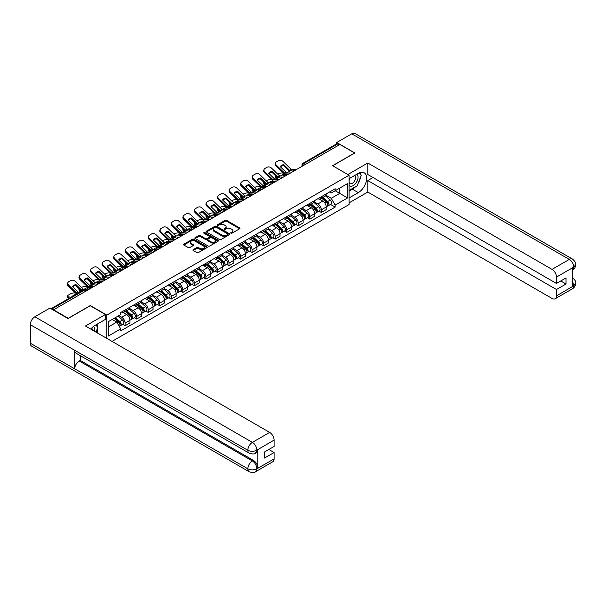 <?xml version="1.0" encoding="UTF-8"?>
<svg xmlns="http://www.w3.org/2000/svg" width="606" height="606" viewBox="0 0 606 606"><rect width="100%" height="100%" fill="white"/><g stroke="black" fill="none" stroke-linecap="round" stroke-linejoin="round"><path stroke-width="0.91" d="M230.916 233.212A0.72 0.417 0 0 0 231.939 233.212L239.65 228.757A1.03 0.591 0 0 0 239.953 228.341A1.03 0.591 0 0 0 239.65 227.917L226.576 220.372A1.03 0.591 0 0 0 225.129 220.372L217.41 224.826A0.72 0.417 0 0 0 218.425 225.417L219.425 224.841A3.288 1.901 0 0 1 224.076 224.841L225.159 225.47A3.288 1.901 0 0 1 226.129 226.811A3.288 1.901 0 0 1 225.159 228.151L224.167 228.727A0.72 0.417 0 0 0 225.182 229.318L226.182 228.735A3.288 1.901 0 0 1 230.825 228.735L231.916 229.363A3.288 1.901 0 0 1 232.878 230.712A3.288 1.901 0 0 1 231.916 232.053L230.916 232.628A0.72 0.417 0 0 0 230.916 233.212L230.916 232.628M193.238 249.642A1.03 0.591 0 0 0 192.943 250.058A1.03 0.591 0 0 0 193.238 250.483L196.912 252.596A1.03 0.591 0 0 0 198.359 252.596L206.934 247.649A1.03 0.591 0 0 0 207.237 247.233A1.03 0.591 0 0 0 206.934 246.809L193.859 239.264A1.03 0.591 0 0 0 192.405 239.264L183.838 244.21A1.03 0.591 0 0 0 183.535 244.627A1.03 0.591 0 0 0 183.838 245.051L188.269 247.604A1.03 0.591 0 0 0 189.716 247.604L193.39 245.491A1.03 0.591 0 0 0 193.685 245.074A1.03 0.591 0 0 0 193.39 244.65L191.193 243.385A2.75 1.583 0 0 1 190.382 242.264A2.75 1.583 0 0 1 192.079 240.794A2.75 1.583 0 0 1 195.079 241.143L203.684 246.112A2.75 1.583 0 0 1 204.487 247.233A2.75 1.583 0 0 1 202.79 248.695A2.75 1.583 0 0 1 199.798 248.354L198.359 247.521A1.03 0.591 0 0 0 196.912 247.521L193.238 249.642L193.238 250.483M106.807 315.097L90.309 305.568L68.258 318.301L53.533 309.802L339.89 144.47L354.616 152.977L332.565 165.703L349.064 175.232L106.807 315.097L106.807 338.375M219.501 239.559A1.03 0.591 0 0 0 220.948 239.559L229.522 234.605A1.03 0.591 0 0 0 229.818 234.189A1.03 0.591 0 0 0 229.522 233.772L216.448 226.22A1.03 0.591 0 0 0 214.994 226.22L206.426 231.166A1.03 0.591 0 0 0 206.123 231.59A1.03 0.591 0 0 0 206.426 232.007L219.501 239.559M204.207 233.371A0.72 0.417 0 0 1 204.934 233.469L204.934 232.613L218.228 240.287A1.03 0.591 0 0 1 218.531 240.711A1.03 0.591 0 0 1 218.228 241.127L209.653 246.074A1.03 0.591 0 0 1 208.206 246.074L195.132 238.529L198.798 236.431L198.798 235.575L195.132 237.688A1.03 0.591 0 0 0 194.829 238.113A1.03 0.591 0 0 0 195.132 238.529L195.132 237.688M198.798 236.431A1.03 0.591 0 0 1 200.253 236.431L200.253 235.575A1.03 0.591 0 0 0 198.798 235.575M200.253 235.575L205.555 238.635A1.03 0.591 0 0 0 207.002 238.635L209.441 237.226A1.03 0.591 0 0 0 209.737 236.81A1.03 0.591 0 0 0 209.441 236.393L203.919 233.204A0.72 0.417 0 0 1 204.934 232.613M112.027 341.39L349.064 204.54L349.064 175.232M53.533 309.802L53.533 310.181M305.629 164.249L304.076 163.355A2.091 1.212 60 0 0 303.03 163.249L336.55 143.895A2.091 1.212 60 0 1 337.595 144.001L304.076 163.355A2.091 1.212 120 0 0 302.599 165.915L302.599 166.006M339.148 144.902L337.595 144.001M321.316 196.723A4.81 2.78 60 0 1 320.324 198.882L325.202 196.064A4.81 2.78 -120 0 0 326.202 193.897M314.385 201.904L317.915 203.942A4.81 2.78 60 0 1 321.316 209.835L326.202 207.017A4.81 2.78 -120 0 0 322.801 201.116L319.301 199.101M326.202 207.017L326.202 209.623L321.316 212.441L318.976 211.085M320.324 198.882A4.81 2.78 60 0 1 317.953 198.662M321.316 209.835L321.316 212.441M309.772 203.381A4.81 2.78 60 0 1 308.78 205.548L313.666 202.722A4.81 2.78 -120 0 0 314.658 200.563M307.431 217.751L309.78 219.107L314.658 216.281L314.658 213.676A4.81 2.78 -120 0 0 311.257 207.782L307.757 205.767M308.78 205.548A4.81 2.78 60 0 1 306.409 205.328M302.849 208.57L306.371 210.6A4.81 2.78 60 0 1 309.78 216.501L309.78 219.107M298.235 210.047A4.81 2.78 60 0 1 297.235 212.206L302.121 209.388A4.81 2.78 -120 0 0 303.114 207.229M295.895 224.417L298.235 225.765L303.114 222.947L303.114 220.342A4.81 2.78 -120 0 0 299.712 214.448L296.22 212.433M297.235 212.206A4.81 2.78 60 0 1 294.864 211.994M291.304 215.228L294.827 217.266A4.81 2.78 60 0 1 298.235 223.16L298.235 225.765M286.691 216.713A4.81 2.78 60 0 1 285.691 218.872L290.577 216.054A4.81 2.78 -120 0 0 291.577 213.895M284.35 231.083L286.691 232.431L291.577 229.613L291.577 227.008A4.81 2.78 -120 0 0 288.168 221.114L284.676 219.092M285.691 218.872A4.81 2.78 60 0 1 283.32 218.652M279.76 221.894L283.282 223.932A4.81 2.78 60 0 1 286.691 229.825L286.691 232.431M275.147 223.379A4.81 2.78 60 0 1 274.147 225.538L279.033 222.72A4.81 2.78 -120 0 0 280.033 220.554M272.806 237.749L275.147 239.097L280.033 236.279L280.033 233.674A4.81 2.78 -120 0 0 276.624 227.78L273.132 225.758M274.147 225.538A4.81 2.78 60 0 1 271.783 225.318M268.216 228.56L271.746 230.598A4.81 2.78 60 0 1 275.147 236.491L275.147 239.097M263.602 230.038A4.81 2.78 60 0 1 262.61 232.204L267.488 229.379A4.81 2.78 -120 0 0 268.488 227.22M261.262 244.407L263.602 245.763L268.488 242.945L268.488 240.34A4.81 2.78 -120 0 0 265.087 234.439L261.587 232.424M262.61 232.204A4.81 2.78 60 0 1 260.239 231.984M256.671 235.226L260.201 237.264A4.81 2.78 60 0 1 263.602 243.157L263.602 245.763M252.058 236.704A4.81 2.78 60 0 1 251.066 238.862L255.944 236.045A4.81 2.78 -120 0 0 256.944 233.886M249.717 251.073L252.058 252.429L256.944 249.604L256.944 246.998A4.81 2.78 -120 0 0 253.543 241.105L250.043 239.09M251.066 238.862A4.81 2.78 60 0 1 248.695 238.65M245.127 241.885L248.657 243.923A4.81 2.78 60 0 1 252.058 249.823L252.058 252.429M240.514 243.37A4.81 2.78 60 0 1 239.521 245.528L244.407 242.711A4.81 2.78 -120 0 0 245.4 240.552M238.173 257.739L240.514 259.088L245.4 256.27L245.4 253.664A4.81 2.78 -120 0 0 241.999 247.771L238.499 245.748M239.521 245.528A4.81 2.78 60 0 1 237.151 245.316M233.583 248.551L237.113 250.589A4.81 2.78 60 0 1 240.514 256.482L240.514 259.088M228.977 250.036A4.81 2.78 60 0 1 227.977 252.194L232.863 249.377A4.81 2.78 -120 0 0 233.855 247.218M226.636 264.405L228.977 265.754L233.855 262.936L233.855 260.33A4.81 2.78 -120 0 0 230.454 254.437L226.962 252.414M227.977 252.194A4.81 2.78 60 0 1 225.606 251.975M222.046 255.217L225.568 257.255A4.81 2.78 60 0 1 228.977 263.148L228.977 265.754M217.433 256.702A4.81 2.78 60 0 1 216.433 258.86L221.319 256.043A4.81 2.78 -120 0 0 222.311 253.876M215.092 271.064L217.433 272.42L222.311 269.602L222.311 266.996A4.81 2.78 -120 0 0 218.91 261.095L215.418 259.08M216.433 258.86A4.81 2.78 60 0 1 214.062 258.641M210.502 261.883L214.024 263.921A4.81 2.78 60 0 1 217.433 269.814L217.433 272.42M205.888 263.36A4.81 2.78 60 0 1 204.889 265.526L209.774 262.701A4.81 2.78 -120 0 0 210.774 260.542M203.548 277.73L205.888 279.086L210.774 276.26L210.774 273.654A4.81 2.78 -120 0 0 207.366 267.761L203.874 265.746M204.889 265.526A4.81 2.78 60 0 1 202.525 265.307M198.957 268.549L202.487 270.579A4.81 2.78 60 0 1 205.888 276.48L205.888 279.086M194.344 270.026A4.81 2.78 60 0 1 193.344 272.185L198.23 269.367A4.81 2.78 -120 0 0 199.23 267.208M192.004 284.396L194.344 285.744L199.23 282.926L199.23 280.32A4.81 2.78 -120 0 0 195.821 274.427L192.329 272.412M193.344 272.185A4.81 2.78 60 0 1 190.981 271.973M187.413 275.207L190.943 277.245A4.81 2.78 60 0 1 194.344 283.138L194.344 285.744M182.8 276.692A4.81 2.78 60 0 1 181.808 278.851L186.686 276.033A4.81 2.78 -120 0 0 187.686 273.874M180.459 291.062L182.8 292.41L187.686 289.592L187.686 286.986A4.81 2.78 -120 0 0 184.285 281.093L180.785 279.071M181.808 278.851A4.81 2.78 60 0 1 179.437 278.631M175.869 281.873L179.399 283.911A4.81 2.78 60 0 1 182.8 289.804L182.8 292.41M171.256 283.358A4.81 2.78 60 0 1 170.263 285.517L175.149 282.699A4.81 2.78 -120 0 0 176.141 280.533M168.915 297.728L171.256 299.076L176.141 296.258L176.141 293.652A4.81 2.78 -120 0 0 172.74 287.759L169.241 285.737M170.263 285.517A4.81 2.78 60 0 1 167.892 285.297M164.324 288.539L167.854 290.577A4.81 2.78 60 0 1 171.256 296.47L171.256 299.076M159.719 290.016A4.81 2.78 60 0 1 158.719 292.183L163.605 289.357A4.81 2.78 -120 0 0 164.597 287.199M157.371 304.386L159.719 305.742L164.597 302.924L164.597 300.318A4.81 2.78 -120 0 0 161.196 294.418L157.696 292.403M158.719 292.183A4.81 2.78 60 0 1 156.348 291.963M152.788 295.205L156.31 297.243A4.81 2.78 60 0 1 159.719 303.136L159.719 305.742M148.175 296.682A4.81 2.78 60 0 1 147.175 298.841L152.061 296.023A4.81 2.78 -120 0 0 153.053 293.865M145.834 311.052L148.175 312.408L153.053 309.583L153.053 306.977A4.81 2.78 -120 0 0 149.652 301.084L146.16 299.069M147.175 298.841A4.81 2.78 60 0 1 144.804 298.629M141.243 301.864L144.766 303.901A4.81 2.78 60 0 1 148.175 309.802L148.175 312.408M136.63 303.348A4.81 2.78 60 0 1 135.63 305.507L140.516 302.689A4.81 2.78 -120 0 0 141.516 300.531M134.29 317.718L136.63 319.067L141.516 316.249L141.516 313.643A4.81 2.78 -120 0 0 138.107 307.75L134.615 305.727M135.63 305.507A4.81 2.78 60 0 1 133.259 305.295M129.699 308.53L133.229 310.567A4.81 2.78 60 0 1 136.63 316.461L136.63 319.067M125.086 310.014A4.81 2.78 60 0 1 124.086 312.173L128.972 309.355A4.81 2.78 -120 0 0 129.972 307.197M122.745 324.384L125.086 325.733L129.972 322.915L129.972 320.309A4.81 2.78 -120 0 0 126.563 314.416L123.071 312.393M124.086 312.173A4.81 2.78 60 0 1 121.723 311.954M118.874 315.612L121.685 317.233A4.81 2.78 60 0 1 125.086 323.127L125.086 325.733M329.497 191.996L331.232 193.003L347.586 183.557L339.746 188.087L339.746 193.39L331.232 198.298L325.93 195.238M108.292 327.013L116.799 322.104L120.723 328.899L108.292 336.072L108.292 321.718L120.723 314.544L120.723 312.529L335.156 188.731L335.156 190.738L347.586 197.912L335.156 205.093L331.232 198.298M347.586 183.557L347.586 197.912M120.723 328.899L120.723 330.906L335.156 207.1L335.156 205.093M116.799 322.104L112.208 319.453M330.52 204.427L335.156 207.1M231.204 233.318L231.916 232.909A3.288 1.901 0 0 0 232.878 231.56L232.878 230.712M226.129 226.811L226.129 227.667A3.288 1.901 0 0 1 225.159 229.007L224.455 229.416M239.65 227.917L239.65 228.757L226.576 221.228A1.03 0.591 0 0 0 225.129 221.228L217.698 225.515M229.522 233.772L229.522 234.605L216.448 227.076A1.03 0.591 0 0 0 214.994 227.076L206.441 232.015M227.704 234.484A0.72 0.417 0 0 0 227.704 233.893L216.228 227.273A0.72 0.417 0 0 0 215.213 227.273L214.16 227.879A3.288 1.901 0 0 0 213.198 229.22A3.288 1.901 0 0 0 214.16 230.56L222.001 235.09A3.288 1.901 0 0 0 226.652 235.09L227.704 234.484L227.704 235.34A0.72 0.417 0 0 0 227.917 235.045L227.917 234.189M213.198 229.22L213.198 230.075A3.288 1.901 0 0 0 214.16 231.416L214.16 230.56M227.704 235.34L226.652 235.946A3.288 1.901 0 0 1 222.001 235.946L214.16 231.416M200.253 236.431L205.555 239.491A1.03 0.591 0 0 0 207.002 239.491L209.441 238.082A1.03 0.591 0 0 0 209.737 237.666L209.737 236.81M204.934 233.469L218.213 241.135M211.055 241.809A2.75 1.583 0 0 0 214.047 242.158A2.75 1.583 0 0 0 215.744 240.688A2.75 1.583 0 0 0 214.941 239.567L211.911 237.817A1.03 0.591 0 0 0 210.456 237.817L208.025 239.219A1.03 0.591 0 0 0 207.722 239.643A1.03 0.591 0 0 0 208.025 240.059L211.055 241.809L211.055 242.665A2.75 1.583 0 0 0 214.047 243.006A2.75 1.583 0 0 0 215.744 241.544L215.744 240.688M207.722 239.643L207.722 240.491A1.03 0.591 0 0 0 208.025 240.915L208.025 240.059M211.055 242.665L208.025 240.915M204.487 247.233L204.487 248.081A2.75 1.583 0 0 1 202.79 249.551A2.75 1.583 0 0 1 199.798 249.21L198.359 248.377A1.03 0.591 0 0 0 196.912 248.377L193.253 250.49M190.382 242.264L190.382 243.112A2.75 1.583 0 0 0 191.193 244.241L191.193 243.385M193.39 244.65L193.39 245.491L191.193 244.241M206.919 247.657L193.859 240.12A1.03 0.591 0 0 0 192.405 240.12L183.853 245.059L183.838 244.21M285.062 175.793L283.873 175.566L283.57 174.339L287.017 174.998M277.79 174.187L278.29 173.899A3.136 1.144 -13.9 0 1 282.616 173.021L283.449 173.18M275.472 175.642A3.136 1.144 -13.9 0 0 275.207 176.301A3.136 1.144 -13.9 0 0 276.033 176.823L276.336 178.05A3.136 1.144 166.1 0 1 275.51 177.528L275.207 176.301M276.866 176.982L276.033 176.823M283.57 174.339A6.484 2.363 -13.9 0 0 280.449 176.013M277.571 178.285L276.336 178.05M283.873 175.566A6.484 2.363 -13.9 0 0 283.063 175.891M321.65 198.109L326.354 202.306A2.613 1.507 60 0 1 327.179 206.351L326.202 206.919M321.778 198.223L323.99 199.503M322.127 197.836L327.361 202.51A1.257 0.727 60 0 1 327.755 204.449A1.257 0.727 60 0 1 327.641 204.495M322.907 197.382L327.611 201.586A2.613 1.507 60 0 1 328.437 205.631A2.613 1.507 60 0 1 327.649 205.714M325.536 195.814L330.278 200.048A2.613 1.507 60 0 1 331.096 204.093L328.437 205.631M283.722 164.635A6.484 4.742 -160.8 0 0 280.245 166.642L286.085 172.271L287.789 172.248A6.484 1.515 -20.2 0 0 289.835 171.233A6.484 1.515 -20.2 0 0 291.266 170.241L289.562 170.263L283.722 164.635L283.419 165.506L289.259 171.134A1.568 0.909 -120 0 0 289.57 171.384M290.645 172.907L284.653 173.157L276.336 165.15L276.033 166.029A3.136 2.295 -160.8 0 1 275.283 163.718L275.594 162.84A3.136 2.295 19.2 0 0 276.336 165.15M288.267 174.278L285.184 174.422A1.568 0.909 60 0 1 284.653 174.27A1.568 0.909 60 0 1 284.305 173.998L276.033 166.029M297.228 169.104L291.244 169.354L282.919 161.347A3.136 2.295 19.2 0 0 278.593 160.605L276.45 161.84A3.136 2.295 19.2 0 0 275.594 162.84M280.48 166.862A6.484 4.742 -160.8 0 1 283.419 165.506M273.518 182.459L272.329 182.232L272.026 181.005L275.472 181.664M266.246 180.853L266.746 180.565A3.136 1.144 -13.9 0 1 271.071 179.687L271.912 179.846M263.928 182.308A3.136 1.144 -13.9 0 0 263.663 182.959A3.136 1.144 -13.9 0 0 264.489 183.489L264.792 184.716A3.136 1.144 166.1 0 1 263.966 184.194L263.663 182.959M265.322 183.648L264.489 183.489M272.026 181.005A6.484 2.363 -13.9 0 0 268.905 182.671M266.026 184.951L264.792 184.716M272.329 182.232A6.484 2.363 -13.9 0 0 271.518 182.55M310.113 204.775L314.817 208.972A2.613 1.507 60 0 1 315.635 213.017L314.658 213.585M310.234 204.889L312.446 206.169M310.583 204.502L315.817 209.168A1.257 0.727 60 0 1 316.211 211.115A1.257 0.727 60 0 1 316.097 211.161M311.37 204.048L316.074 208.244A2.613 1.507 60 0 1 316.893 212.289A2.613 1.507 60 0 1 316.105 212.373M313.991 202.472L318.733 206.707A2.613 1.507 60 0 1 319.559 210.752L316.893 212.289M261.974 189.125L260.785 188.898L260.482 187.671L263.928 188.33M254.702 187.519L255.202 187.231A3.136 1.144 -13.9 0 1 259.527 186.353L260.368 186.512M252.391 188.966A3.136 1.144 -13.9 0 0 252.119 189.625A3.136 1.144 -13.9 0 0 252.944 190.155L253.247 191.382A3.136 1.144 166.1 0 1 252.422 190.852L252.119 189.625M253.778 190.314L252.944 190.155M260.482 187.671A6.484 2.363 -13.9 0 0 257.361 189.337M254.482 191.617L253.247 191.382M260.785 188.898A6.484 2.363 -13.9 0 0 259.974 189.216M298.569 211.441L303.273 215.638A2.613 1.507 60 0 1 304.091 219.683L303.114 220.243M298.69 211.555L300.902 212.827M299.038 211.168L304.273 215.834A1.257 0.727 60 0 1 304.666 217.781A1.257 0.727 60 0 1 304.553 217.827M299.826 210.714L304.53 214.91A2.613 1.507 60 0 1 305.348 218.955A2.613 1.507 60 0 1 304.56 219.039M302.447 209.138L307.189 213.373A2.613 1.507 60 0 1 308.015 217.418L305.348 218.955M355.73 186.587A11.772 6.795 120 0 1 352.472 189.246L358.313 192.617A11.772 6.795 120 0 0 366.009 182.247A11.772 6.795 120 0 0 364.206 172.808A11.772 6.795 120 0 0 358.313 173.392L349.064 178.732M358.313 192.617L349.064 197.957M349.064 202.874L367.789 192.064L367.789 180.573L556.475 289.509L556.475 295.872L573.859 285.744L572.753 286.259L572.753 267.89L573.753 267.102L556.475 277.078A6.28 3.628 -120 0 0 552.036 269.382L569.307 259.413L351.768 133.812L336.709 142.508L354.836 152.977L332.679 165.771M373.038 177.535L367.789 180.573M560.762 280.964L566.019 283.994L566.019 277.927L556.475 283.441L367.789 174.505L367.789 163.014L552.036 269.382M347.844 174.528L367.789 163.014M367.789 192.064L552.036 298.432A6.28 3.628 -120 0 0 555.172 298.75A6.28 3.628 -120 0 0 556.475 295.872M351.768 133.812A6.439 3.719 -60 0 1 354.987 133.494L572.526 259.095A6.439 3.719 -60 0 0 569.307 259.413A6.28 3.628 60 0 1 573.753 267.102M336.709 143.834L336.709 142.508M556.475 283.441L556.475 277.078M566.019 283.994L556.475 289.509M358.07 183.512A11.772 6.795 120 0 0 360.608 176.982M360.797 174.869A11.772 6.795 120 0 0 360.502 172.468M352.472 189.246L349.064 191.208M572.753 281.866L573.753 285.684M572.526 277.677C575.056 279.949 576.109 281.76 575.7 283.123L573.867 285.744M572.526 259.095C575.049 261.345 576.109 263.171 575.7 264.58L573.859 267.163M249.172 453.167A6.439 3.719 -60 0 1 247.846 450.266C250.808 451.682 253.762 451.675 256.717 450.228L255.535 453.159C254.482 454.227 252.361 454.227 249.172 453.167L76.03 353.2A6.439 3.719 -60 0 1 74.697 350.298L30.3 324.664A6.439 3.719 -60 0 1 34.853 316.786L49.912 308.09L68.039 318.559L90.233 305.742L105.406 314.499L105.406 319.407L94.9 325.475A11.772 6.795 120 0 0 90.771 329.119M105.406 314.499L85.423 326.036L269.67 432.404A6.28 3.628 60 0 1 274.109 440.092L274.109 446.463L264.564 451.97L264.564 458.038L274.109 452.53L274.109 458.893A6.28 3.628 60 0 1 272.814 461.764L255.535 471.741A6.28 3.628 -120 0 0 256.83 468.87L274.109 458.893M97.081 332.762L99.558 334.194M97.339 332.611L97.339 328.664M97.339 326.899L97.339 324.066M255.535 471.741C254.528 472.809 252.414 472.809 249.172 471.748L31.633 346.155A6.439 3.719 -60 0 1 30.3 343.208L74.697 368.842A6.439 3.719 -60 0 1 79.25 361.002L252.391 460.961L253.391 460.386A6.28 3.628 60 0 1 257.83 468.074L257.83 449.705A6.28 3.628 60 0 1 256.535 452.584L255.535 453.159M30.3 324.664L30.3 343.208M34.853 316.786L252.391 442.38A6.439 3.719 -60 0 0 247.846 450.266L74.697 350.298L74.697 368.842L247.846 468.802C250.793 470.233 253.755 470.233 256.724 468.802L256.83 468.87M274.109 452.53L268.859 449.493M80.25 355.639L80.25 360.426L253.391 460.386M80.25 360.426L79.25 361.002M349.064 185.269A6.802 3.924 120 0 0 354.48 184.686A6.802 3.924 120 0 0 358.017 177.278A6.802 3.924 120 0 0 356.782 174.278M349.639 178.406A6.802 3.924 120 0 0 349.064 179.634M349.064 181.906A4.659 2.689 120 0 0 350.003 183.588A4.659 2.689 120 0 0 353.593 182.338A4.659 2.689 120 0 0 355.631 177.649A4.659 2.689 120 0 0 354.661 175.52A4.659 2.689 120 0 0 354.646 175.513M350.018 178.179A4.659 2.689 120 0 0 349.064 180.974M359.381 172.861L361.199 175.445L357.207 185.739L349.215 190.352M94.369 331.194A6.802 3.924 120 0 0 94.604 329.369A6.802 3.924 120 0 0 93.475 326.445M92.203 329.944A4.659 2.689 120 0 0 92.21 329.732A4.659 2.689 120 0 0 91.726 328.035M95.922 324.884L97.778 327.528L95.99 332.133M272.177 171.293A6.484 4.742 -160.8 0 0 268.7 173.301L274.594 178.967L276.253 178.914A6.484 1.515 -20.2 0 0 278.29 177.899A6.484 1.515 -20.2 0 0 279.73 176.907L278.071 176.96L272.177 171.293L271.874 172.172L277.715 177.8A1.568 0.909 -120 0 0 278.025 178.043M279.101 179.573L273.109 179.823L264.792 171.816L264.489 172.695A3.136 2.295 -160.8 0 1 263.746 170.384L264.049 169.506A3.136 2.295 19.2 0 0 264.792 171.816M276.722 180.944L273.639 181.088A1.568 0.909 60 0 1 273.109 180.936A1.568 0.909 60 0 1 272.761 180.664L264.489 172.695M285.684 175.77L279.699 176.02L271.382 168.013A3.136 2.295 19.2 0 0 267.057 167.271L264.905 168.506A3.136 2.295 19.2 0 0 264.049 169.506M268.935 173.528A6.484 4.742 -160.8 0 1 271.874 172.172M260.641 177.959A6.484 4.742 -160.8 0 0 257.156 179.967L263.049 185.633L264.708 185.58A6.484 1.515 -20.2 0 0 266.746 184.565A6.484 1.515 -20.2 0 0 268.185 183.573L266.526 183.626L260.641 177.959L260.33 178.838L266.178 184.466A1.568 0.909 -120 0 0 266.481 184.709M267.557 186.231L261.572 186.489L253.247 178.482L252.944 179.361A3.136 2.295 -160.8 0 1 252.202 177.043L252.505 176.172A3.136 2.295 19.2 0 0 253.247 178.482M265.178 187.61L262.095 187.746A1.568 0.909 60 0 1 261.572 187.595A1.568 0.909 60 0 1 261.216 187.33L252.944 179.361M274.139 182.429L268.155 182.686L259.838 174.679A3.136 2.295 19.2 0 0 255.512 173.93L253.361 175.172A3.136 2.295 19.2 0 0 252.505 176.172M257.391 180.194A6.484 4.742 -160.8 0 1 260.33 178.838M250.429 195.791L249.24 195.564L248.937 194.329L252.384 194.996M243.157 194.185L243.665 193.89A3.136 1.144 -13.9 0 1 247.99 193.011L248.824 193.17M240.847 195.632A3.136 1.144 -13.9 0 0 240.574 196.291A3.136 1.144 -13.9 0 0 241.4 196.814L241.703 198.048A3.136 1.144 166.1 0 1 240.877 197.518L240.574 196.291M242.241 196.973L241.4 196.814M248.937 194.329A6.484 2.363 -13.9 0 0 245.816 196.003M242.945 198.283L241.703 198.048M249.24 195.564A6.484 2.363 -13.9 0 0 248.43 195.882M287.024 218.107L291.728 222.304A2.613 1.507 60 0 1 292.546 226.349L291.569 226.909M287.146 218.213L289.365 219.493M287.502 217.834L292.728 222.5A1.257 0.727 60 0 1 293.13 224.44A1.257 0.727 60 0 1 293.009 224.485M288.282 217.38L292.986 221.576A2.613 1.507 60 0 1 293.804 225.621A2.613 1.507 60 0 1 293.016 225.705M290.903 215.804L295.652 220.039A2.613 1.507 60 0 1 296.47 224.084L293.804 225.621M238.885 202.457L237.696 202.23L237.393 200.995L240.847 201.654M231.613 200.851L232.121 200.556A3.136 1.144 -13.9 0 1 236.446 199.677L237.279 199.836M229.303 202.298A3.136 1.144 -13.9 0 0 229.03 202.957A3.136 1.144 -13.9 0 0 229.856 203.48L230.166 204.707A3.136 1.144 166.1 0 1 229.333 204.184L229.03 202.957M230.697 203.639L229.856 203.48M237.393 200.995A6.484 2.363 -13.9 0 0 234.272 202.669M231.401 204.949L230.166 204.707M237.696 202.23A6.484 2.363 -13.9 0 0 236.885 202.548M275.48 224.765L280.184 228.97A2.613 1.507 60 0 1 281.002 233.015L280.033 233.575M275.601 224.879L277.821 226.159M275.957 224.493L281.192 229.166A1.257 0.727 60 0 1 281.585 231.106A1.257 0.727 60 0 1 281.472 231.151M276.737 224.046L281.442 228.242A2.613 1.507 60 0 1 282.26 232.287A2.613 1.507 60 0 1 281.472 232.371M279.358 222.47L284.108 226.705A2.613 1.507 60 0 1 284.926 230.75L282.26 232.287M227.348 209.115L226.159 208.888L225.849 207.661L229.303 208.32M220.069 207.51L220.576 207.222A3.136 1.144 -13.9 0 1 224.902 206.343L225.735 206.502M217.759 208.964A3.136 1.144 -13.9 0 0 217.486 209.615A3.136 1.144 -13.9 0 0 218.319 210.146L218.622 211.373A3.136 1.144 166.1 0 1 217.796 210.85L217.486 209.615M219.152 210.305L218.319 210.146M225.849 207.661A6.484 2.363 -13.9 0 0 222.728 209.335M219.857 211.608L218.622 211.373M226.159 208.888A6.484 2.363 -13.9 0 0 225.349 209.214M263.936 231.431L268.64 235.628A2.613 1.507 60 0 1 269.465 239.673L268.488 240.241M264.065 231.545L266.276 232.825M264.413 231.159L269.647 235.832A1.257 0.727 60 0 1 270.041 237.772A1.257 0.727 60 0 1 269.928 237.817M265.193 230.704L269.897 234.901A2.613 1.507 60 0 1 270.723 238.946A2.613 1.507 60 0 1 269.928 239.037M267.822 229.129L272.564 233.363A2.613 1.507 60 0 1 273.382 237.408L270.723 238.946M249.096 184.625A6.484 4.742 -160.8 0 0 245.619 186.633L251.505 192.299L253.164 192.246A6.484 1.515 -20.2 0 0 255.202 191.223A6.484 1.515 -20.2 0 0 256.641 190.239L254.982 190.292L249.096 184.625L248.786 185.504L254.634 191.132A1.568 0.909 -120 0 0 254.937 191.375M256.012 192.897L250.028 193.155L241.703 185.148L241.4 186.027A3.136 2.295 -160.8 0 1 240.658 183.709L240.961 182.83A3.136 2.295 19.2 0 0 241.703 185.148M253.634 194.268L250.551 194.412A1.568 0.909 60 0 1 250.028 194.261A1.568 0.909 60 0 1 249.672 193.996L241.4 186.027M262.603 189.095L256.611 189.352L248.293 181.345A3.136 2.295 19.2 0 0 243.968 180.596L241.824 181.838A3.136 2.295 19.2 0 0 240.961 182.83M245.847 186.853A6.484 4.742 -160.8 0 1 248.786 185.504M237.552 191.291A6.484 4.742 -160.8 0 0 234.075 193.299L239.961 198.965L241.62 198.912A6.484 1.515 -20.2 0 0 243.657 197.889A6.484 1.515 -20.2 0 0 245.097 196.897L243.438 196.958L237.552 191.291L237.249 192.17L243.089 197.798A1.568 0.909 -120 0 0 243.4 198.041M244.468 199.563L238.484 199.813L230.166 191.814L229.856 192.685A3.136 2.295 -160.8 0 1 229.113 190.375L229.416 189.496A3.136 2.295 19.2 0 0 230.166 191.814M242.097 200.934L239.006 201.078A1.568 0.909 60 0 1 238.484 200.927A1.568 0.909 60 0 1 238.128 200.654L229.856 192.685M251.058 195.761L245.066 196.011L236.749 188.011A3.136 2.295 19.2 0 0 232.424 187.262L230.28 188.504A3.136 2.295 19.2 0 0 229.416 189.496M234.302 193.519A6.484 4.742 -160.8 0 1 237.249 192.17M226.008 197.95A6.484 4.742 -160.8 0 0 222.531 199.965L228.371 205.593L230.075 205.57A6.484 1.515 -20.2 0 0 232.113 204.555A6.484 1.515 -20.2 0 0 233.552 203.563L231.848 203.586L226.008 197.95L225.705 198.829L231.545 204.457A1.568 0.909 -120 0 0 231.856 204.707M232.924 206.229L226.939 206.479L218.622 198.473L218.319 199.351A3.136 2.295 -160.8 0 1 217.569 197.041L217.872 196.162A3.136 2.295 19.2 0 0 218.622 198.473M230.553 207.6L227.47 207.744A1.568 0.909 60 0 1 226.939 207.593A1.568 0.909 60 0 1 226.591 207.32L218.319 199.351M239.514 202.427L233.522 202.677L225.205 194.67A3.136 2.295 19.2 0 0 220.879 193.928L218.736 195.162A3.136 2.295 19.2 0 0 217.872 196.162M222.758 200.185A6.484 4.742 -160.8 0 1 225.705 198.829M215.804 215.781L214.615 215.554L214.304 214.327L217.759 214.986M208.532 214.176L209.032 213.888A3.136 1.144 -13.9 0 1 213.357 213.009L214.191 213.168M206.214 215.63A3.136 1.144 -13.9 0 0 205.949 216.281A3.136 1.144 -13.9 0 0 206.775 216.812L207.078 218.039A3.136 1.144 166.1 0 1 206.252 217.516L205.949 216.281M207.608 216.971L206.775 216.812M214.304 214.327A6.484 2.363 -13.9 0 0 211.191 215.994M208.312 218.274L207.078 218.039M214.615 215.554A6.484 2.363 -13.9 0 0 213.804 215.872M252.391 238.097L257.095 242.294A2.613 1.507 60 0 1 257.921 246.339L256.944 246.907M252.52 238.211L254.732 239.484M252.869 237.825L258.103 242.491A1.257 0.727 60 0 1 258.497 244.438A1.257 0.727 60 0 1 258.383 244.483M253.649 237.37L258.353 241.567A2.613 1.507 60 0 1 259.179 245.612A2.613 1.507 60 0 1 258.383 245.695M256.277 235.795L261.019 240.029A2.613 1.507 60 0 1 261.837 244.074L259.179 245.612M214.463 204.616A6.484 4.742 -160.8 0 0 210.986 206.623L216.827 212.251L218.531 212.236A6.484 1.515 -20.2 0 0 220.576 211.221A6.484 1.515 -20.2 0 0 222.008 210.229L220.304 210.244L214.463 204.616L214.16 205.495L220.001 211.123A1.568 0.909 -120 0 0 220.311 211.365M221.387 212.895L215.395 213.145L207.078 205.139L206.775 206.017A3.136 2.295 -160.8 0 1 206.025 203.707L206.335 202.828A3.136 2.295 19.2 0 0 207.078 205.139M219.008 214.266L215.925 214.403A1.568 0.909 60 0 1 215.395 214.259A1.568 0.909 60 0 1 215.047 213.986L206.775 206.017M227.97 209.093L221.985 209.343L213.66 201.336A3.136 2.295 19.2 0 0 209.335 200.594L207.191 201.828A3.136 2.295 19.2 0 0 206.335 202.828M211.221 206.851A6.484 4.742 -160.8 0 1 214.16 205.495M204.26 222.447L203.071 222.22L202.768 220.993L206.214 221.652M196.988 220.842L197.488 220.554A3.136 1.144 -13.9 0 1 201.813 219.667L202.654 219.834M194.67 222.288A3.136 1.144 -13.9 0 0 194.405 222.947A3.136 1.144 -13.9 0 0 195.23 223.47L195.533 224.705A3.136 1.144 166.1 0 1 194.708 224.175L194.405 222.947M196.064 223.637L195.23 223.47M202.768 220.993A6.484 2.363 -13.9 0 0 199.647 222.66M196.768 224.94L195.533 224.705M203.071 222.22A6.484 2.363 -13.9 0 0 202.26 222.538M240.855 244.763L245.551 248.96A2.613 1.507 60 0 1 246.377 253.005L245.4 253.566M240.976 244.869L243.188 246.15M241.324 244.491L246.559 249.157A1.257 0.727 60 0 1 246.953 251.104A1.257 0.727 60 0 1 246.839 251.149M242.112 244.036L246.816 248.233A2.613 1.507 60 0 1 247.634 252.278A2.613 1.507 60 0 1 246.847 252.361M244.733 242.461L249.475 246.695A2.613 1.507 60 0 1 250.301 250.74L247.634 252.278M202.919 211.282A6.484 4.742 -160.8 0 0 199.442 213.289L205.282 218.917L206.987 218.902A6.484 1.515 -20.2 0 0 209.032 217.887A6.484 1.515 -20.2 0 0 210.471 216.895L208.812 216.948L202.919 211.282L202.616 212.161L208.456 217.789A1.568 0.909 -120 0 0 208.767 218.031M209.843 219.554L203.851 219.811L195.533 211.805L195.23 212.683A3.136 2.295 -160.8 0 1 194.481 210.365L194.791 209.494A3.136 2.295 19.2 0 0 195.533 211.805M207.464 220.925L204.381 221.069A1.568 0.909 60 0 1 203.851 220.917A1.568 0.909 60 0 1 203.502 220.652L195.23 212.683M216.425 215.751L210.441 216.009L202.116 208.002A3.136 2.295 19.2 0 0 197.798 207.252L195.647 208.494A3.136 2.295 19.2 0 0 194.791 209.494M199.677 213.509A6.484 4.742 -160.8 0 1 202.616 212.161M192.716 229.113L191.526 228.886L191.223 227.651L194.67 228.31M185.444 227.508L185.944 227.212A3.136 1.144 -13.9 0 1 190.269 226.333L191.11 226.492M183.133 228.954A3.136 1.144 -13.9 0 0 182.861 229.613A3.136 1.144 -13.9 0 0 183.686 230.136L183.989 231.371A3.136 1.144 166.1 0 1 183.163 230.841L182.861 229.613M184.519 230.295L183.686 230.136M191.223 227.651A6.484 2.363 -13.9 0 0 188.102 229.326M185.224 231.606L183.989 231.371M191.526 228.886A6.484 2.363 -13.9 0 0 190.716 229.204M229.31 251.429L234.014 255.626A2.613 1.507 60 0 1 234.833 259.671L233.855 260.232M229.432 251.535L231.643 252.816M229.78 251.149L235.014 255.823A1.257 0.727 60 0 1 235.408 257.762A1.257 0.727 60 0 1 235.295 257.808M230.568 250.702L235.272 254.899A2.613 1.507 60 0 1 236.09 258.944A2.613 1.507 60 0 1 235.302 259.027M233.189 249.127L237.931 253.361A2.613 1.507 60 0 1 238.756 257.406L236.09 258.944M191.382 217.948A6.484 4.742 -160.8 0 0 187.898 219.955L193.791 225.621L195.45 225.568A6.484 1.515 -20.2 0 0 197.488 224.546A6.484 1.515 -20.2 0 0 198.927 223.561L197.268 223.614L191.382 217.948L191.072 218.827L196.912 224.455A1.568 0.909 -120 0 0 197.223 224.697M198.298 226.22L192.307 226.47L183.989 218.471L183.686 219.342A3.136 2.295 -160.8 0 1 182.944 217.031L183.247 216.153A3.136 2.295 19.2 0 0 183.989 218.471M195.92 227.591L192.837 227.735A1.568 0.909 60 0 1 192.307 227.583A1.568 0.909 60 0 1 191.958 227.318L183.686 219.342M204.881 222.417L198.897 222.675L190.579 214.668A3.136 2.295 19.2 0 0 186.254 213.918L184.103 215.16A3.136 2.295 19.2 0 0 183.247 216.153M188.133 220.175A6.484 4.742 -160.8 0 1 191.072 218.827M181.171 235.779L179.982 235.545L179.679 234.317L183.126 234.976M173.899 234.166L174.407 233.878A3.136 1.144 -13.9 0 1 178.732 232.999L179.565 233.159M171.589 235.62A3.136 1.144 -13.9 0 0 171.316 236.279A3.136 1.144 -13.9 0 0 172.142 236.802L172.445 238.029A3.136 1.144 166.1 0 1 171.619 237.507L171.316 236.279M172.983 236.961L172.142 236.802M179.679 234.317A6.484 2.363 -13.9 0 0 176.558 235.992M173.687 238.264L172.445 238.029M179.982 235.545A6.484 2.363 -13.9 0 0 179.171 235.87M217.766 258.088L222.47 262.284A2.613 1.507 60 0 1 223.288 266.329L222.311 266.898M217.887 258.201L220.107 259.482M218.236 257.815L223.47 262.489A1.257 0.727 60 0 1 223.864 264.428A1.257 0.727 60 0 1 223.75 264.474M219.024 257.361L223.728 261.565A2.613 1.507 60 0 1 224.546 265.61A2.613 1.507 60 0 1 223.758 265.693M221.644 255.793L226.394 260.027A2.613 1.507 60 0 1 227.212 264.072L224.546 265.61M179.838 224.614A6.484 4.742 -160.8 0 0 176.361 226.621L182.201 232.25L183.906 232.227A6.484 1.515 -20.2 0 0 185.944 231.212A6.484 1.515 -20.2 0 0 187.383 230.219L185.678 230.242L179.838 224.614L179.527 225.485L185.375 231.113A1.568 0.909 -120 0 0 185.678 231.363M186.754 232.886L180.77 233.136L172.445 225.129L172.142 226.008A3.136 2.295 -160.8 0 1 171.4 223.697L171.703 222.819A3.136 2.295 19.2 0 0 172.445 225.129M184.375 234.257L181.292 234.401A1.568 0.909 60 0 1 180.77 234.249A1.568 0.909 60 0 1 180.414 233.977L172.142 226.008M193.337 229.083L187.352 229.333L179.035 221.326A3.136 2.295 19.2 0 0 174.71 220.584L172.566 221.819A3.136 2.295 19.2 0 0 171.703 222.819M176.588 226.841A6.484 4.742 -160.8 0 1 179.527 225.485M169.627 242.438L168.438 242.211L168.135 240.983L171.589 241.642M162.355 240.832L162.862 240.544A3.136 1.144 -13.9 0 1 167.188 239.665L168.021 239.825M160.045 242.286A3.136 1.144 -13.9 0 0 159.772 242.938A3.136 1.144 -13.9 0 0 160.598 243.468L160.908 244.695A3.136 1.144 166.1 0 1 160.075 244.173L159.772 242.938M161.438 243.627L160.598 243.468M168.135 240.983A6.484 2.363 -13.9 0 0 165.014 242.65M162.143 244.93L160.908 244.695M168.438 242.211A6.484 2.363 -13.9 0 0 167.627 242.529M206.222 264.754L210.926 268.95A2.613 1.507 60 0 1 211.744 272.995L210.774 273.564M206.343 264.867L208.562 266.148M206.699 264.481L211.933 269.155A1.257 0.727 60 0 1 212.327 271.094A1.257 0.727 60 0 1 212.214 271.14M207.479 264.027L212.183 268.223A2.613 1.507 60 0 1 213.001 272.268A2.613 1.507 60 0 1 212.214 272.352M210.1 262.451L214.85 266.685A2.613 1.507 60 0 1 215.668 270.73L213.001 272.268M168.294 231.272A6.484 4.742 -160.8 0 0 164.817 233.28L170.657 238.915L172.362 238.893A6.484 1.515 -20.2 0 0 174.399 237.878A6.484 1.515 -20.2 0 0 175.838 236.885L174.18 236.938L168.294 231.272L167.991 232.151L173.831 237.779A1.568 0.909 -120 0 0 174.142 238.022M175.21 239.552L169.225 239.802L160.908 231.795L160.598 232.674A3.136 2.295 -160.8 0 1 159.855 230.363L160.158 229.485A3.136 2.295 19.2 0 0 160.908 231.795M172.839 240.923L169.748 241.067A1.568 0.909 60 0 1 169.225 240.915A1.568 0.909 60 0 1 168.869 240.643L160.598 232.674M181.8 235.749L175.808 235.999L167.491 227.992A3.136 2.295 19.2 0 0 163.165 227.25L161.022 228.485A3.136 2.295 19.2 0 0 160.158 229.485M165.044 233.507A6.484 4.742 -160.8 0 1 167.991 232.151M158.09 249.104L156.901 248.877L156.59 247.649L160.045 248.308M150.811 247.498L151.318 247.21A3.136 1.144 -13.9 0 1 155.644 246.331L156.477 246.49M148.5 248.952A3.136 1.144 -13.9 0 0 148.228 249.604A3.136 1.144 -13.9 0 0 149.053 250.134L149.364 251.361A3.136 1.144 166.1 0 1 148.538 250.831L148.228 249.604M149.894 250.293L149.053 250.134M156.59 247.649A6.484 2.363 -13.9 0 0 153.469 249.316M150.599 251.596L149.364 251.361M156.901 248.877A6.484 2.363 -13.9 0 0 156.09 249.195M194.677 271.42L199.382 275.616A2.613 1.507 60 0 1 200.207 279.661L199.23 280.222M194.806 271.533L197.018 272.806M195.155 271.147L200.389 275.813A1.257 0.727 60 0 1 200.783 277.76A1.257 0.727 60 0 1 200.669 277.806M195.935 270.693L200.639 274.889A2.613 1.507 60 0 1 201.465 278.934A2.613 1.507 60 0 1 200.669 279.018M198.556 269.117L203.305 273.351A2.613 1.507 60 0 1 204.124 277.396L201.465 278.934M156.749 237.938A6.484 4.742 -160.8 0 0 153.273 239.946L159.158 245.612L160.817 245.559A6.484 1.515 -20.2 0 0 162.855 244.544A6.484 1.515 -20.2 0 0 164.294 243.551L162.635 243.604L156.749 237.938L156.446 238.817L162.287 244.445A1.568 0.909 -120 0 0 162.597 244.688M163.665 246.21L157.681 246.468L149.364 238.461L149.053 239.34A3.136 2.295 -160.8 0 1 148.311 237.022L148.614 236.151A3.136 2.295 19.2 0 0 149.364 238.461M161.294 247.589L158.211 247.725A1.568 0.909 60 0 1 157.681 247.574A1.568 0.909 60 0 1 157.325 247.309L149.053 239.34M170.256 242.408L164.264 242.665L155.947 234.658A3.136 2.295 19.2 0 0 151.621 233.908L149.477 235.151A3.136 2.295 19.2 0 0 148.614 236.151M153.5 240.173A6.484 4.742 -160.8 0 1 156.446 238.817M146.546 255.77L145.357 255.543L145.046 254.315L148.5 254.975M139.274 254.164L139.774 253.869A3.136 1.144 -13.9 0 1 144.099 252.99L144.932 253.149M136.956 255.611A3.136 1.144 -13.9 0 0 136.683 256.27A3.136 1.144 -13.9 0 0 137.517 256.792L137.82 258.027A3.136 1.144 166.1 0 1 136.994 257.497L136.683 256.27M138.35 256.952L137.517 256.792M145.046 254.315A6.484 2.363 -13.9 0 0 141.933 255.982M139.054 258.262L137.82 258.027M145.357 255.543A6.484 2.363 -13.9 0 0 144.546 255.861M183.133 278.086L187.837 282.282A2.613 1.507 60 0 1 188.663 286.327L187.686 286.888M183.262 278.192L185.474 279.472M183.61 277.813L188.845 282.479A1.257 0.727 60 0 1 189.239 284.419A1.257 0.727 60 0 1 189.125 284.464M184.391 277.359L189.095 281.555A2.613 1.507 60 0 1 189.92 285.6A2.613 1.507 60 0 1 189.125 285.684M187.019 275.783L191.761 280.017A2.613 1.507 60 0 1 192.579 284.062L189.92 285.6M145.205 244.604A6.484 4.742 -160.8 0 0 141.728 246.612L147.614 252.278L149.273 252.225A6.484 1.515 -20.2 0 0 151.318 251.202A6.484 1.515 -20.2 0 0 152.75 250.217L151.046 250.233L145.205 244.604L144.902 245.483L150.742 251.111A1.568 0.909 -120 0 0 151.053 251.354M152.129 252.876L146.137 253.134L137.82 245.127L137.517 246.006A3.136 2.295 -160.8 0 1 136.767 243.688L137.077 242.809A3.136 2.295 19.2 0 0 137.82 245.127M149.75 254.247L146.667 254.391A1.568 0.909 60 0 1 146.137 254.24A1.568 0.909 60 0 1 145.788 253.975L137.517 246.006M158.711 249.074L152.72 249.331L144.402 241.324A3.136 2.295 19.2 0 0 140.077 240.574L137.933 241.817A3.136 2.295 19.2 0 0 137.077 242.809M141.963 246.831A6.484 4.742 -160.8 0 1 144.902 245.483M135.002 262.436L133.812 262.209L133.509 260.974L136.956 261.633M127.73 260.83L128.23 260.535A3.136 1.144 -13.9 0 1 132.555 259.656L133.396 259.815M125.412 262.277A3.136 1.144 -13.9 0 0 125.147 262.936A3.136 1.144 -13.9 0 0 125.972 263.459L126.275 264.686A3.136 1.144 166.1 0 1 125.45 264.163L125.147 262.936M126.805 263.618L125.972 263.459M133.509 260.974A6.484 2.363 -13.9 0 0 130.388 262.648M127.51 264.928L126.275 264.686M133.812 262.209A6.484 2.363 -13.9 0 0 133.002 262.527M171.589 284.744L176.293 288.948A2.613 1.507 60 0 1 177.119 292.993L176.141 293.554M171.718 284.858L173.93 286.138M172.066 284.472L177.3 289.145A1.257 0.727 60 0 1 177.694 291.085A1.257 0.727 60 0 1 177.581 291.13M172.854 284.025L177.55 288.221A2.613 1.507 60 0 1 178.376 292.266A2.613 1.507 60 0 1 177.588 292.35M175.475 282.449L180.217 286.683A2.613 1.507 60 0 1 181.042 290.728L178.376 292.266M133.661 251.27A6.484 4.742 -160.8 0 0 130.184 253.278L136.024 258.906L137.729 258.891A6.484 1.515 -20.2 0 0 139.774 257.868A6.484 1.515 -20.2 0 0 141.213 256.883L139.554 256.936L133.661 251.27L133.358 252.149L139.198 257.777A1.568 0.909 -120 0 0 139.509 258.02M140.584 259.542L134.593 259.792L126.275 251.793L125.972 252.664A3.136 2.295 -160.8 0 1 125.222 250.354L125.533 249.475A3.136 2.295 19.2 0 0 126.275 251.793M138.206 260.913L135.123 261.057A1.568 0.909 60 0 1 134.593 260.906A1.568 0.909 60 0 1 134.244 260.633L125.972 252.664M147.167 255.74L141.183 255.99L132.858 247.99A3.136 2.295 19.2 0 0 128.533 247.24L126.389 248.483A3.136 2.295 19.2 0 0 125.533 249.475M130.419 253.497A6.484 4.742 -160.8 0 1 133.358 252.149M123.457 269.094L122.268 268.867L121.965 267.64L125.412 268.299M116.185 267.488L116.685 267.201A3.136 1.144 -13.9 0 1 121.011 266.322L121.851 266.481M113.867 268.943A3.136 1.144 -13.9 0 0 113.602 269.594A3.136 1.144 -13.9 0 0 114.428 270.125L114.731 271.352A3.136 1.144 166.1 0 1 113.905 270.829L113.602 269.594M115.261 270.284L114.428 270.125M121.965 267.64A6.484 2.363 -13.9 0 0 118.844 269.314M115.966 271.586L114.731 271.352M122.268 268.867A6.484 2.363 -13.9 0 0 121.458 269.193M160.052 291.41L164.756 295.607A2.613 1.507 60 0 1 165.574 299.652L164.597 300.22M160.173 291.524L162.385 292.804M160.522 291.138L165.756 295.811A1.257 0.727 60 0 1 166.15 297.751A1.257 0.727 60 0 1 166.036 297.796M161.31 290.683L166.014 294.88A2.613 1.507 60 0 1 166.832 298.925A2.613 1.507 60 0 1 166.044 299.016M163.931 289.115L168.673 293.342A2.613 1.507 60 0 1 169.498 297.387L166.832 298.925M122.117 257.936A6.484 4.742 -160.8 0 0 118.64 259.944L124.488 265.572L126.192 265.549A6.484 1.515 -20.2 0 0 128.23 264.534A6.484 1.515 -20.2 0 0 129.669 263.542L127.964 263.565L122.117 257.936L121.814 258.807L127.654 264.436A1.568 0.909 -120 0 0 127.964 264.686M129.04 266.208L123.048 266.458L114.731 258.451L114.428 259.33A3.136 2.295 -160.8 0 1 113.686 257.02L113.989 256.141A3.136 2.295 19.2 0 0 114.731 258.451M126.662 267.579L123.579 267.723A1.568 0.909 60 0 1 123.048 267.572A1.568 0.909 60 0 1 122.7 267.299L114.428 259.33M135.623 262.406L129.639 262.656L121.321 254.649A3.136 2.295 19.2 0 0 116.996 253.906L114.845 255.141A3.136 2.295 19.2 0 0 113.989 256.141M118.874 260.163A6.484 4.742 -160.8 0 1 121.814 258.807M111.913 275.76L110.724 275.533L110.421 274.306L113.867 274.965M104.641 274.154L105.149 273.867A3.136 1.144 -13.9 0 1 109.474 272.988L110.307 273.147M102.331 275.609A3.136 1.144 -13.9 0 0 102.058 276.26A3.136 1.144 -13.9 0 0 102.884 276.79L103.187 278.018A3.136 1.144 166.1 0 1 102.361 277.495L102.058 276.26M103.717 276.95L102.884 276.79M110.421 274.306A6.484 2.363 -13.9 0 0 107.3 275.972M104.429 278.252L103.187 278.018M110.724 275.533A6.484 2.363 -13.9 0 0 109.913 275.851M148.508 298.076L153.212 302.273A2.613 1.507 60 0 1 154.03 306.318L153.053 306.886M148.629 298.19L150.849 299.462M148.978 297.804L154.212 302.47A1.257 0.727 60 0 1 154.606 304.417A1.257 0.727 60 0 1 154.492 304.462M149.765 297.349L154.469 301.546A2.613 1.507 60 0 1 155.287 305.591A2.613 1.507 60 0 1 154.5 305.674M152.386 295.773L157.128 300.008A2.613 1.507 60 0 1 157.954 304.053L155.287 305.591M110.58 264.595A6.484 4.742 -160.8 0 0 107.103 266.602L112.989 272.268L114.648 272.215A6.484 1.515 -20.2 0 0 116.685 271.2A6.484 1.515 -20.2 0 0 118.125 270.208L116.466 270.261L110.58 264.595L110.269 265.473L116.117 271.102A1.568 0.909 -120 0 0 116.42 271.344M117.496 272.874L111.512 273.124L103.187 265.117L102.884 265.996A3.136 2.295 -160.8 0 1 102.141 263.686L102.444 262.807A3.136 2.295 19.2 0 0 103.187 265.117M115.117 274.245L112.034 274.382A1.568 0.909 60 0 1 111.512 274.238A1.568 0.909 60 0 1 111.156 273.965L102.884 265.996M124.079 269.072L118.094 269.322L109.777 261.315A3.136 2.295 19.2 0 0 105.452 260.572L103.308 261.807A3.136 2.295 19.2 0 0 102.444 262.807M107.33 266.829A6.484 4.742 -160.8 0 1 110.269 265.473M100.369 282.426L99.179 282.199L98.876 280.972L102.323 281.631M93.097 280.82L93.604 280.533A3.136 1.144 -13.9 0 1 97.93 279.654L98.763 279.813M90.786 282.267A3.136 1.144 -13.9 0 0 90.514 282.926A3.136 1.144 -13.9 0 0 91.339 283.449L91.65 284.684A3.136 1.144 166.1 0 1 90.817 284.153L90.514 282.926M92.18 283.616L91.339 283.449M98.876 280.972A6.484 2.363 -13.9 0 0 95.756 282.638M92.885 284.918L91.65 284.684M99.179 282.199A6.484 2.363 -13.9 0 0 98.369 282.517M136.964 304.742L141.668 308.939A2.613 1.507 60 0 1 142.486 312.984L141.509 313.544M137.085 304.848L139.304 306.128M137.441 304.47L142.675 309.136A1.257 0.727 60 0 1 143.069 311.083A1.257 0.727 60 0 1 142.948 311.128M138.221 304.015L142.925 308.212A2.613 1.507 60 0 1 143.743 312.257A2.613 1.507 60 0 1 142.955 312.34M140.842 302.439L145.591 306.674A2.613 1.507 60 0 1 146.41 310.719L143.743 312.257M99.036 271.261A6.484 4.742 -160.8 0 0 95.559 273.268L101.444 278.934L103.103 278.881A6.484 1.515 -20.2 0 0 105.141 277.866A6.484 1.515 -20.2 0 0 106.58 276.874L104.921 276.927L99.036 271.261L98.733 272.139L104.573 277.768A1.568 0.909 -120 0 0 104.883 278.01M105.952 279.533L99.967 279.79L91.65 271.783L91.339 272.662A3.136 2.295 -160.8 0 1 90.597 270.344L90.9 269.473A3.136 2.295 19.2 0 0 91.65 271.783M103.573 280.904L100.49 281.048A1.568 0.909 60 0 1 99.967 280.896A1.568 0.909 60 0 1 99.611 280.631L91.339 272.662M112.542 275.73L106.55 275.988L98.233 267.981A3.136 2.295 19.2 0 0 93.907 267.231L91.764 268.473A3.136 2.295 19.2 0 0 90.9 269.473M95.786 273.488A6.484 4.742 -160.8 0 1 98.733 272.139M88.832 289.092L87.643 288.865L87.332 287.63L90.786 288.297M81.552 287.486L82.06 287.191A3.136 1.144 -13.9 0 1 86.385 286.312L87.219 286.471M79.242 288.933A3.136 1.144 -13.9 0 0 78.969 289.592A3.136 1.144 -13.9 0 0 79.795 290.115L80.106 291.35A3.136 1.144 166.1 0 1 79.28 290.819L78.969 289.592M80.636 290.274L79.795 290.115M87.332 287.63A6.484 2.363 -13.9 0 0 84.211 289.304M80.901 291.501L80.106 291.35M87.643 288.865A6.484 2.363 -13.9 0 0 86.832 289.183M125.419 311.408L130.123 315.605A2.613 1.507 60 0 1 130.941 319.65L129.972 320.21M125.548 311.514L127.76 312.794M125.896 311.128L131.131 315.802A1.257 0.727 60 0 1 131.525 317.741A1.257 0.727 60 0 1 131.411 317.786M126.677 310.681L131.381 314.878A2.613 1.507 60 0 1 132.206 318.923A2.613 1.507 60 0 1 131.411 319.006M129.298 309.105L134.047 313.34A2.613 1.507 60 0 1 134.865 317.385L132.206 318.923M87.491 277.927A6.484 4.742 -160.8 0 0 84.014 279.934L89.9 285.6L91.559 285.547A6.484 1.515 -20.2 0 0 93.597 284.525A6.484 1.515 -20.2 0 0 95.036 283.54L93.377 283.593L87.491 277.927L87.188 278.805L93.029 284.434A1.568 0.909 -120 0 0 93.339 284.676M94.407 286.199L88.423 286.456L80.106 278.449L79.795 279.321A3.136 2.295 -160.8 0 1 79.053 277.01L79.356 276.131A3.136 2.295 19.2 0 0 80.106 278.449M92.036 287.57L88.953 287.714A1.568 0.909 60 0 1 88.423 287.562A1.568 0.909 60 0 1 88.067 287.297L79.795 279.321M100.997 282.396L95.006 282.654L86.688 274.647A3.136 2.295 19.2 0 0 82.363 273.897L80.219 275.139A3.136 2.295 19.2 0 0 79.356 276.131M84.242 280.154A6.484 4.742 -160.8 0 1 87.188 278.805M75.788 294.296A6.484 2.363 -13.9 0 0 72.311 296.304L72.508 296.342M69.357 298.16L68.561 298.008A3.136 1.144 166.1 0 1 67.736 297.485L67.425 296.258A3.136 1.144 -13.9 0 1 68.372 295.099L70.516 293.857A3.136 1.144 -13.9 0 1 74.841 292.978L75.674 293.137M67.425 296.258A3.136 1.144 -13.9 0 0 68.258 296.781L68.561 298.008M70.879 297.281L68.258 296.781M114.163 318.324L118.579 322.263A2.613 1.507 60 0 1 119.405 326.308L119.276 326.384M114.208 318.301L116.216 319.46M114.64 318.052L119.587 322.468A1.257 0.727 60 0 1 119.98 324.407A1.257 0.727 60 0 1 119.867 324.452M115.42 317.597L119.836 321.544A2.613 1.507 60 0 1 120.662 325.589A2.613 1.507 60 0 1 119.867 325.672M118.087 316.059L122.503 320.006A2.613 1.507 60 0 1 123.321 324.051L120.662 325.589M78.159 293.084L76.833 293.084L68.561 285.108L68.258 285.987A3.136 2.295 -160.8 0 1 67.508 283.676L67.811 282.797A3.136 2.295 19.2 0 0 68.561 285.108M79.636 292.228L78.356 292.266L72.47 286.6A6.484 4.742 -160.8 0 1 75.947 284.593L75.644 285.464L81.484 291.1A1.568 0.909 -120 0 0 81.53 291.138M76.568 294.001A1.568 0.909 60 0 1 76.53 293.955L68.258 285.987M83.113 290.221L81.787 290.221L75.947 284.593M89.453 289.062L83.461 289.312L75.144 281.313A3.136 2.295 19.2 0 0 70.819 280.563L68.675 281.798A3.136 2.295 19.2 0 0 67.811 282.797M72.697 286.82A6.484 4.742 -160.8 0 1 75.644 285.464M302.674 165.961L302.599 165.915A2.091 1.212 0 0 1 301.985 165.067L301.985 166.355M136.63 316.461L141.516 313.643M148.175 309.802L153.053 306.977M159.719 303.136L164.597 300.318M171.256 296.47L176.141 293.652M182.8 289.804L187.686 286.986M194.344 283.138L199.23 280.32M205.888 276.48L210.774 273.654M217.433 269.814L222.311 266.996M228.977 263.148L233.855 260.33M240.514 256.482L245.4 253.664M252.058 249.823L256.944 246.998M263.602 243.157L268.488 240.34M275.147 236.491L280.033 233.674M286.691 229.825L291.577 227.008M298.235 223.16L303.114 220.342M309.78 216.501L314.658 213.676M125.086 323.127L129.972 320.309M121.685 317.233L126.563 314.416M133.229 310.567L138.107 307.75M144.766 303.901L149.652 301.084M156.31 297.243L161.196 294.418M167.854 290.577L172.74 287.759M179.399 283.911L184.285 281.093M190.943 277.245L195.821 274.427M202.487 270.579L207.366 267.761M214.024 263.921L218.91 261.095M225.568 257.255L230.454 254.437M237.113 250.589L241.999 247.771M248.657 243.923L253.543 241.105M260.201 237.264L265.087 234.439M271.746 230.598L276.624 227.78M283.282 223.932L288.168 221.114M294.827 217.266L299.712 214.448M306.371 210.6L311.257 207.782M317.915 203.942L322.801 201.116M294.478 170.695A2.091 1.212 120 0 0 293.554 171.225M282.934 177.353A2.091 1.212 120 0 0 282.01 177.891M271.39 184.019A2.091 1.212 120 0 0 270.465 184.557M259.845 190.685A2.091 1.212 120 0 0 258.921 191.216M248.308 197.351A2.091 1.212 120 0 0 247.384 197.882M236.764 204.01A2.091 1.212 120 0 0 235.84 204.548M225.22 210.676A2.091 1.212 120 0 0 224.296 211.214M213.676 217.342A2.091 1.212 120 0 0 212.751 217.872M202.131 224.008A2.091 1.212 120 0 0 201.207 224.538M190.587 230.674A2.091 1.212 120 0 0 189.663 231.204M179.043 237.332A2.091 1.212 120 0 0 178.119 237.87M167.506 243.998A2.091 1.212 120 0 0 166.582 244.536M155.962 250.664A2.091 1.212 120 0 0 155.038 251.195M144.417 257.33A2.091 1.212 120 0 0 143.493 257.861M132.873 263.989A2.091 1.212 120 0 0 131.949 264.527M121.329 270.655A2.091 1.212 120 0 0 120.405 271.193M109.784 277.321A2.091 1.212 120 0 0 108.86 277.851M98.248 283.987A2.091 1.212 120 0 0 97.324 284.517M86.317 290.872L84.757 289.979L51.646 309.09M86.923 290.516L85.81 289.873A2.091 1.212 120 0 0 84.757 289.979A2.091 1.212 60 0 0 83.711 289.873L51.033 308.742M231.916 232.909L231.916 232.053M224.167 229.318L224.167 228.727M225.159 229.007L225.159 228.151M217.41 225.417L217.41 224.826M225.129 221.228L225.129 220.372M226.576 221.228L226.576 220.372M206.426 232.007L206.426 231.166M214.994 227.076L214.994 226.22M216.448 227.076L216.448 226.22M222.001 235.946L222.001 235.09M226.652 235.946L226.652 235.09M205.555 239.491L205.555 238.635M207.002 239.491L207.002 238.635M209.441 238.082L209.441 237.226M218.228 241.127L218.228 240.287M196.912 248.377L196.912 247.521M198.359 248.377L198.359 247.521M199.798 249.21L199.798 248.354M192.405 240.12L192.405 239.264M193.859 240.12L193.859 239.264M206.934 247.649L206.934 246.809M326.354 202.306L324.892 203.154M328.013 203.874L327.543 204.146M330.278 200.048L327.611 201.586M286.206 172.324L284.722 173.18M291.312 169.377L289.683 170.316M286.085 172.271L284.608 173.127M291.191 169.324L289.562 170.263M314.817 208.972L313.347 209.82M316.476 210.54L315.999 210.812M318.733 206.707L316.074 208.244M303.273 215.638L301.803 216.486M304.932 217.206L304.454 217.478M307.189 213.373L304.53 214.91M575.7 283.138C575.632 285.6 574.549 287.479 572.45 288.774A6.28 3.628 -120 0 0 573.753 285.896M572.753 269.973L573.753 267.314M257.83 468.074L256.724 468.802M274.109 440.092L256.724 450.228M256.83 450.281L257.83 449.705M256.83 450.069A6.28 3.628 60 0 0 252.391 442.38L269.67 432.404M249.172 471.748A6.439 3.719 -60 0 1 247.846 468.802A6.439 3.719 -60 0 1 252.391 460.961C255.065 462.757 256.543 465.317 256.83 468.658M274.662 178.99L273.185 179.846M279.767 176.043L278.139 176.982M274.548 178.929L273.064 179.785M279.654 175.982L278.025 176.922M263.118 185.656L261.64 186.504M268.223 182.709L266.595 183.648M263.004 185.595L261.519 186.451M268.11 182.648L266.481 183.588M291.728 222.304L290.259 223.152M293.387 223.864L292.918 224.137M295.652 220.039L292.986 221.576M280.184 228.97L278.715 229.81M281.843 230.53L281.373 230.803M284.108 226.705L281.442 228.242M268.64 235.628L267.178 236.476M270.299 237.196L269.829 237.469M272.564 233.363L269.897 234.901M251.573 192.314L250.096 193.17M256.679 189.367L255.05 190.307M251.46 192.261L249.975 193.117M256.565 189.314L254.937 190.254M240.029 198.98L238.552 199.836M245.135 196.033L243.514 196.973M239.915 198.927L238.438 199.783M245.021 195.98L243.392 196.92M228.492 205.646L227.008 206.502M233.598 202.699L231.969 203.639M228.371 205.593L226.894 206.441M233.477 202.639L231.848 203.586M257.095 242.294L255.634 243.142M258.754 243.862L258.285 244.135M261.019 240.029L258.353 241.567M216.948 212.312L215.463 213.168M222.054 209.365L220.425 210.305M216.827 212.251L215.35 213.107M221.932 209.305L220.304 210.244M245.551 248.96L244.089 249.808M247.21 250.528L246.74 250.801M249.475 246.695L246.816 248.233M205.404 218.978L203.927 219.826M210.509 216.024L208.881 216.971M205.282 218.917L203.805 219.773M210.388 215.971L208.767 216.91M234.014 255.626L232.545 256.467M235.673 257.186L235.196 257.459M237.931 253.361L235.272 254.899M193.859 225.637L192.382 226.492M198.965 222.69L197.336 223.629M193.746 225.583L192.261 226.439M198.851 222.637L197.223 223.576M222.47 262.284L221.001 263.133M224.129 263.852L223.659 264.125M226.394 260.027L223.728 261.565M182.315 232.303L180.838 233.159M187.421 229.356L185.792 230.295M182.201 232.25L180.717 233.105M187.307 229.303L185.678 230.242M210.926 268.95L209.456 269.799M212.585 270.518L212.115 270.791M214.85 266.685L212.183 268.223M170.771 238.969L169.294 239.825M175.876 236.022L174.255 236.961M170.657 238.915L169.18 239.764M175.763 235.961L174.134 236.901M199.382 275.616L197.92 276.465M201.04 277.184L200.571 277.457M203.305 273.351L200.639 274.889M159.234 245.635L157.749 246.483M164.34 242.688L162.711 243.627M159.113 245.574L157.636 246.43M164.218 242.627L162.59 243.567M187.837 282.282L186.375 283.131M189.496 283.85L189.027 284.116M191.761 280.017L189.095 281.555M147.69 252.293L146.205 253.149M152.795 249.346L151.167 250.286M147.569 252.24L146.091 253.096M152.674 249.293L151.046 250.233M176.293 288.948L174.831 289.789M177.952 290.509L177.482 290.782M180.217 286.683L177.55 288.221M136.145 258.959L134.668 259.815M141.251 256.012L139.622 256.952M136.024 258.906L134.547 259.762M141.13 255.959L139.509 256.899M164.756 295.607L163.287 296.455M166.415 297.175L165.938 297.448M168.673 293.342L166.014 294.88M124.601 265.625L123.124 266.481M129.707 262.678L128.078 263.618M124.488 265.572L123.003 266.42M129.593 262.625L127.964 263.565M153.212 302.273L151.742 303.121M154.871 303.841L154.401 304.114M157.128 300.008L154.469 301.546M113.057 272.291L111.58 273.147M118.162 269.344L116.534 270.284M112.943 272.23L111.459 273.086M118.049 269.284L116.42 270.223M141.668 308.939L140.198 309.787M143.327 310.507L142.857 310.78M145.591 306.674L142.925 308.212M101.513 278.957L100.035 279.805M106.618 276.003L104.997 276.95M101.399 278.896L99.922 279.752M106.504 275.95L104.876 276.889M130.123 315.605L128.654 316.446M131.782 317.165L131.313 317.438M134.047 313.34L131.381 314.878M89.976 285.615L88.491 286.471M95.081 282.669L93.453 283.608M89.855 285.562L88.378 286.418M94.96 282.616L93.332 283.555M118.579 322.263L117.314 322.998M120.238 323.831L119.768 324.104M122.503 320.006L119.836 321.544M78.432 292.281L76.947 293.137M83.537 289.335L81.908 290.274M78.31 292.228L76.833 293.084M83.416 289.282L81.787 290.221M294.652 170.589A2.091 2.091 0 0 0 291.971 172.142M283.108 177.255A2.091 2.091 0 0 0 280.426 178.8M271.571 183.921A2.091 2.091 0 0 0 268.882 185.466M260.027 190.579A2.091 2.091 0 0 0 257.338 192.132M248.483 197.245A2.091 2.091 0 0 0 245.794 198.798M236.938 203.911A2.091 2.091 0 0 0 234.257 205.464M225.394 210.577A2.091 2.091 0 0 0 222.713 212.123M213.85 217.236A2.091 2.091 0 0 0 211.168 218.789M202.313 223.902A2.091 2.091 0 0 0 199.624 225.455M190.769 230.568A2.091 2.091 0 0 0 188.08 232.121M179.224 237.234A2.091 2.091 0 0 0 176.535 238.787M167.68 243.9A2.091 2.091 0 0 0 164.999 245.445M156.136 250.558A2.091 2.091 0 0 0 153.454 252.111M144.592 257.224A2.091 2.091 0 0 0 141.91 258.777M133.055 263.89A2.091 2.091 0 0 0 130.366 265.443M121.511 270.556A2.091 2.091 0 0 0 118.821 272.102M109.966 277.222A2.091 2.091 0 0 0 107.277 278.768M98.422 283.881A2.091 2.091 0 0 0 95.74 285.434M85.81 289.873A2.091 2.091 0 0 0 83.711 289.873M303.03 163.249A2.091 2.091 0 0 0 301.985 165.067M555.172 298.75L572.45 288.774M575.7 264.602C575.617 267.041 574.533 268.905 572.45 270.185"/></g></svg>
